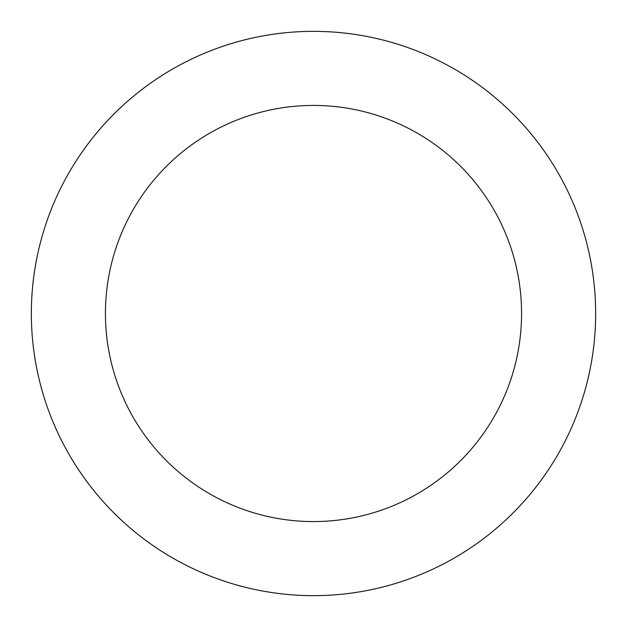 <?xml version="1.0" encoding="UTF-8"?>
<svg xmlns="http://www.w3.org/2000/svg" width="627" height="627" viewBox="0 0 627 627"><rect width="100%" height="100%" fill="white"/><g stroke="black" fill="none" stroke-linecap="round" stroke-linejoin="round"><path stroke-width="0.94" d="M313.5 105.43A208.07 208.07 0 0 0 105.43 313.5A208.07 208.07 0 0 0 313.5 521.57A208.07 208.07 0 0 0 521.57 313.5A208.07 208.07 0 0 0 313.5 105.43M313.5 595.65A282.15 282.15 0 0 0 595.65 313.5A282.15 282.15 0 0 0 313.5 31.35A282.15 282.15 0 0 0 31.35 313.5A282.15 282.15 0 0 0 313.5 595.65"/></g></svg>
